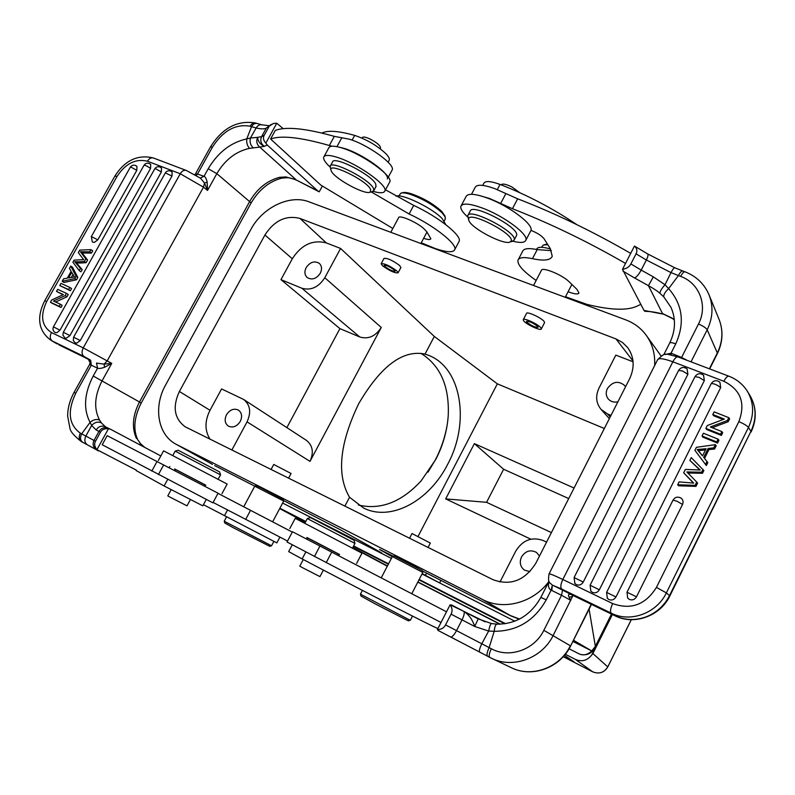 <?xml version="1.0" encoding="UTF-8"?>
<svg xmlns="http://www.w3.org/2000/svg" width="795" height="795" viewBox="0 0 795 795"><rect width="100%" height="100%" fill="white"/><g stroke="black" fill="none" stroke-linecap="round" stroke-linejoin="round"><path stroke-width="1.19" d="M427.998 472.18L435.332 459.977C441.116 448.817 445.071 437.141 447.197 424.947M592.752 671.845L592.663 671.795C599.072 674.339 604.101 672.709 607.768 666.906L607.748 666.935M565.315 654.245L575.252 659.333C581.692 662.146 587.207 660.685 591.778 654.931L592.881 653.54L607.768 666.906L631.28 619.683M591.778 654.931L595.544 647.388L589.085 609.139M505.55 623.678L419.164 579.476M388.546 563.814L353.646 545.956M305.777 521.47L279.88 508.224M282.632 503.066L391.378 558.388M422.016 573.97L514.812 621.183M569.071 648.78L578.859 653.758C583.083 655.855 587.386 654.921 591.768 650.956L573.463 640.263M580.082 654.285C586.511 655.935 591.659 653.639 595.544 647.388M305.568 521.858L302.776 520.526L305.469 522.047M352.861 547.447L387.423 565.961M417.902 581.93L500.293 624.184M563.377 656.541L574 661.857L564.47 655.289M504.765 623.787L418.955 579.873M388.338 564.212L353.437 546.344M214.67 465.592L283.706 501.049L283.278 499.707L280.426 498.028L261.257 487.961L256.209 485.576L254.877 485.974M212.046 464.171L176.848 444.644L482.684 599.579L510.927 615.916L519.274 619.186M661.072 355.961L646.385 335.49C641.128 328.275 634.241 323.058 625.725 319.848L309.017 201.831C289.847 194.209 262.489 207.406 250.862 229.447L165.668 384.869C153.226 406.722 157.668 434.537 175.814 444.097L176.848 444.644M510.231 615.499L519.532 619.047M611.494 614.068L595.286 646.484L591.768 650.956L572.887 641.426M379.553 549.454L393.326 556.242M422.364 570.979L510.927 615.916M381.809 553.022L340.598 529.887L283.537 500.532M422.195 573.632L439.814 583.033L440.718 580.29M379.533 549.464L392.243 556.719M417.554 567.719L399.15 558.259M646.385 335.49C652.546 344.235 655.289 354.272 654.623 365.611M548.947 581.423C533.286 602.829 503.623 610.699 482.684 599.579M179.392 391.478C172.336 406.851 174.264 418.627 185.195 426.796L492.9 579.635C510.489 586.094 524.809 580.608 535.86 563.168L629.58 378.847C634.887 367.379 634.261 356.975 627.712 347.634L622.495 342.486L615.986 338.938L299.973 218.436C286.061 214.958 274.384 220.473 264.934 234.992L179.392 391.478L210.009 410.28L221.596 388.944L243.618 399.448C250.256 404.794 251.399 412.267 247.046 421.867L231.862 450.02M210.019 439.168C204.673 430.642 204.663 421.012 210.009 410.28M340.588 248.447L326.357 242.932C312.763 239.434 301.414 244.711 292.302 258.772L280.963 279.641L339.922 328.613L359.777 336.981L301.852 288.227C310.934 290.761 318.586 287.263 324.797 277.723L340.588 248.447L434.318 336.444L425.007 354.103L427.422 354.908C461.587 366.644 470.491 422.443 447.645 464.369C429.36 500.701 391.17 521.868 363.713 508.104L349.542 497.253L344.861 506.127M434.318 336.444L497.342 383.846L418.13 536.287M358.316 505.014C380.557 510.241 401.515 502.162 421.211 480.776L435.769 459.45C442.984 445.448 447.138 430.87 448.231 415.715C449.513 386.281 440.37 365.462 420.793 353.258M349.542 497.253C336.434 474.993 339.495 443.799 358.704 403.671C380.805 365.998 402.906 349.472 425.007 354.103M243.618 399.448L306.433 440.37C312.773 445.458 313.965 452.464 310 461.378L381.272 327.47C375.538 336.315 368.373 339.495 359.777 336.981M226.486 414.761C224.26 419.661 224.886 423.447 228.354 426.11C232.905 428.088 236.88 426.517 240.279 421.41C242.475 416.57 241.879 412.814 238.5 410.141C233.919 408.073 229.914 409.614 226.486 414.761M339.922 328.613L286.876 427.63M633.078 361.795L615.837 355.117L598.983 388.129C595.326 396.079 596.031 403.194 601.109 409.455L609.358 418.617M604.329 428.495L497.342 383.846M400.869 267.587L399.607 265.48C392.491 260.293 387.294 257.928 384.005 258.405L381.212 263.622M544.505 322.76L544.227 321.617C541.942 318.02 526.717 311.004 526.519 313.439L523.309 319.6M301.852 288.227L280.963 279.641M306.174 267.597C304.256 271.612 304.574 274.911 307.138 277.505C311.928 280.307 316.311 278.896 320.286 273.261C322.174 269.286 321.876 266.017 319.391 263.443C314.591 260.541 310.179 261.933 306.174 267.597M499.966 582.029L515.786 551.044C522.673 540.093 531.766 536.565 543.084 540.481L546.562 542.12M539.497 556.023L536.565 552.495C530.593 549.345 525.575 550.826 521.51 556.947C519.244 562.323 520.208 566.716 524.392 570.104L529.907 571.655M611.007 415.368L607.479 413.917L601.109 409.455M625.516 386.827L624.612 385.476C618.381 380.467 612.637 381.491 607.38 388.546C605.581 392.462 605.909 395.97 608.344 399.08C610.838 401.723 614.028 402.628 617.904 401.793M551.412 532.59L486.57 502.321L445.687 498.902L530.831 539.189M568.703 498.574L503.613 469.259L486.57 502.321M503.613 469.259L474.367 443.63L445.687 498.902M574.06 488.031L474.367 443.63M396.745 270.856L398.086 272.814C394.837 273.251 389.659 270.896 382.534 265.759L381.143 263.751C384.412 263.314 389.61 265.679 396.745 270.856M385.048 266.653C389.639 269.972 392.978 271.493 395.075 271.204L394.201 269.942C389.61 266.613 386.261 265.093 384.154 265.371L385.048 266.653M540.958 327.938L541.306 328.931C541.057 331.286 526.052 324.35 523.627 320.773L523.239 319.739C523.418 317.344 538.642 324.38 540.958 327.938M526.697 322.045C531.189 325.702 534.995 327.46 538.086 327.302L537.857 326.656C533.365 322.979 529.559 321.22 526.449 321.379L526.697 322.045M288.575 478.173L291.069 473.502L273.748 464.449L271.055 469.477M430.324 543.065L412.009 533.534L409.564 538.245M102.197 444.743L212.891 502.838L218.069 493.218L107.196 435.68L102.197 444.743M213.11 502.44L287.542 541.057M96.145 429.966C98.52 426.408 101.621 425.355 105.447 426.796L101.362 422.851C97.934 421.37 94.694 422.234 91.644 425.434L96.145 429.966L98.968 431.417C101.382 427.889 104.602 426.865 108.637 428.366L110.535 429.26L108.488 428.704L96.93 449.672C94.516 446.651 94.039 443.849 95.48 441.255L100.478 432.182L98.968 431.417L93.999 440.42C92.319 444.276 93.204 447.436 96.642 449.891L98.341 450.904M110.535 429.26L160.819 455.942M169.166 467.689L169.802 466.516M136.343 470.143L96.93 449.672M108.488 428.704C104.622 428.396 101.959 429.558 100.478 432.182M137.684 439.665L140.675 443.868L137.684 439.675C132.984 429.27 134.156 417.067 141.192 403.055L251.15 202.904L216.826 173.648L207.525 190.432L207.177 182.095L204.514 183.029L200.559 178.239M101.362 422.851L99.554 420.058C96.483 418.856 93.313 419.631 90.054 422.374L81.656 433.861C79.868 437.727 80.255 440.569 82.819 442.388L87.48 444.872C84.658 442.924 84.121 439.993 85.87 436.077L80.305 433.146C68.698 424.709 67.177 411.403 75.754 393.227L91.326 365.193L89.587 364.478L74.054 392.422L75.754 393.227M139.98 443.401L144.76 447.416M104.523 367.3L111.747 363.375L104.115 364.13L104.523 367.3C101.104 368.463 98.789 368.751 97.576 368.174L96.503 363.017L97.576 368.174L93.224 376.015C84.21 393.436 83.157 408.888 90.054 422.374L91.644 425.434L85.87 436.077L95.48 441.255M87.549 444.912L96.642 449.891M83.992 357.084L87.987 359.141M84.21 357.194L58.86 344.831M90.064 362.709L88.384 359.38M97.159 367.996L91.326 365.193L90.66 360.224L52.321 341.035L84.061 356.488C81.716 354.61 81.448 351.748 83.246 347.892L180.246 173.747L203.49 187.153L204.514 183.029L207.525 190.432L203.49 187.153L107.265 360.741L104.115 364.13L96.821 363.166M200.33 178.08L204.017 176.311L200.3 178.06M282.006 178.07L279.611 177.325L285.882 176.937L287.204 177.732C289.032 177.623 292.113 178.408 296.455 180.107M253.178 147.741C250.435 145.217 249.521 141.967 250.425 138.022L257.65 137.356C256.01 141.162 256.705 144.412 259.756 147.105L249.57 148.357C247.275 145.902 246.351 142.742 246.778 138.886C230.798 142.444 217.949 152.392 208.22 168.739L204.017 176.311C205.239 176.649 206.293 178.577 207.177 182.095M283.209 128.671L276.789 123.235L265.838 143.12L267.269 145.018L264.318 146.34C260.005 144.163 257.779 141.172 257.65 137.356L261.595 136.621C259.965 140.477 260.869 143.716 264.318 146.34L259.756 147.105L296.028 179.71L285.882 176.937M276.789 123.235L273.47 123.434L266.315 128.075C264.457 129.168 261.078 129.128 256.159 127.965L250.425 138.022L246.778 138.886L251.538 126.663L256.159 127.965C257.729 125.401 259.697 124.358 262.062 124.845M195.53 173.817L210.427 147.005L212.494 147.055C223.087 130.678 235.618 123.732 250.087 126.216L251.538 126.663C253.148 124.03 255.066 122.977 257.272 123.513M267.269 145.018L317.742 190.85L296.535 180.137M317.742 190.85L319.212 191.853L322.392 185.99M265.838 143.12C263.364 140.397 262.807 137.813 264.178 135.349L268.929 126.743M392.829 228.483L320.862 185.116L270.588 138.996L275.328 130.39C286.091 126.365 305.757 128.353 334.317 136.362L329.339 145.505L332.052 146.22M270.588 138.996C281.251 135.17 300.828 137.336 329.339 145.505M339.733 147.304L344.026 148.387C362.003 153.485 390.375 173.698 387.324 178.964M371.215 191.903L409.097 213.984C433.891 225.462 457.562 244.214 454.74 249.64C453.22 252.721 446.83 252.393 435.571 248.646L421.251 242.793M423.656 238.291L424.162 238.47C428.117 239.772 430.353 239.881 430.86 238.788L426.835 231.822L424.272 229.089C417.683 222.53 398.901 214.292 398.553 217.78L390.782 232.299M458.795 241.978L459.162 241.283C462.064 235.718 438.482 216.836 413.698 205.398L385.505 189.816M391.885 170.488L392.223 169.872C395.353 164.446 367.071 144.143 349.055 139.135L334.317 136.362M389.023 160.57L389.292 160.053C389.709 158.612 388.546 156.456 385.784 153.594C377.039 145.505 366.664 139.443 354.669 135.398C338.531 130.897 327.61 130.122 321.905 133.063M445.16 219.231L445.23 217.095L442.219 212.971C433.722 205.15 423.089 198.939 410.319 194.338C405.738 192.907 402.568 192.529 400.819 193.205L398.822 195.958M444.812 215.833L441.831 211.53C433.762 204.096 423.665 198.194 411.542 193.841C407.199 192.479 404.188 192.122 402.509 192.758L401.763 192.956M445.806 224.657L442.159 218.575C432.46 208.181 402.767 193.702 396.099 196.097L395.93 196.127M380.437 148.059L380.557 147.84C380.169 145.326 376.502 142.295 369.546 138.767C365.312 136.929 362.868 136.561 362.222 137.664L361.983 138.101M389.431 182.532L389.788 181.856C393.207 176.033 361.546 153.505 341.512 147.82C333.9 145.584 329.617 145.674 328.663 148.089L324.072 156.516M330.064 167.03C325.314 162.637 323.187 159.358 323.694 157.211C324.599 154.866 328.862 154.826 336.454 157.102C356.448 162.895 388.208 185.314 384.889 190.969C383.955 193.195 380.04 193.334 373.113 191.366M375.896 186.726L375.797 184.231C372.259 175.009 333.105 155.075 332.449 162.14L330.392 165.926M331.008 170.229L330.124 166.403C330.74 159.417 369.904 179.362 373.491 188.504L373.849 190.512L371.99 191.704M370.659 189.488L370.162 192.181C365.173 195.212 335.162 179.074 331.485 171.362L331.157 170.696C326.367 160.878 366.714 180.028 370.659 189.488M63.053 294.756L56.495 291.407L57.657 289.34L66.452 293.385L65.2 295.611L53.464 301.017L60.36 304.237L59.188 306.323L61.006 307.456L52.241 303.352L50.423 302.219L51.675 299.993L63.391 294.597L56.495 291.407M60.36 304.237L62.169 305.379L61.006 307.456M66.452 293.385L68.251 294.538L66.999 296.764L55.6 302.011M76.519 279.79L63.978 282.473L62.179 281.301L63.56 278.846L67.287 278.151L71.123 271.334L69.463 268.342L70.745 266.057L72.524 267.259L77.831 277.465L76.519 279.79L74.74 278.608L62.179 281.301M70.377 290.741L59.784 285.554L61.006 283.388L69.801 287.412L68.589 289.579L70.377 290.741L71.6 288.575L69.801 287.412M56.902 332.688L55.064 332.539L53.474 330.968L52.907 328.911L53.424 326.854L59.983 330.193L56.902 332.688M149.629 163.671L150.722 164.545L150.553 168.411L59.983 330.193M75.237 342.903L73.299 340.528L73.607 337.179L80.255 340.558L76.727 343.142L75.237 342.903M171.005 171.263L172.127 172.137L171.978 176.053L80.255 340.558M69.93 335.599L66.422 338.173L64.951 337.945L62.904 335.152L63.332 332.24L69.93 335.599L161.355 171.968L155.959 168.918L154.757 168.818L63.342 332.221M160.401 167.208L161.504 168.083L161.355 171.968M97.835 239.812L94.376 242.386L92.916 242.217L92.28 241.809L91.326 236.592L97.835 239.812L136.79 170.369L131.423 167.338L130.281 167.238L91.346 236.552M135.885 165.648L136.969 166.513L136.79 170.369M80.335 263.026L76.509 262.906L82.213 269.654L80.991 271.82L79.222 270.628L80.444 268.452L74.73 261.704L78.566 261.823L80.335 263.026L86.118 262.678L84.359 261.466L85.82 258.862L80.355 251.697L82.551 251.796L84.31 253.019L91.505 253.088L89.746 251.856L90.988 249.65L79.709 250.107L78.308 252.601L83.624 259.647L74.064 260.144L72.901 262.221L79.222 270.628M84.31 253.019L82.114 252.919L87.579 260.074L86.118 262.678M90.988 249.65L92.737 250.882L91.505 253.088M50.423 302.219L59.188 306.323M66.999 296.764L65.2 295.611M77.831 277.465L76.052 276.272L74.74 278.608M70.745 266.057L76.052 276.272M68.609 277.912L74.492 276.978L71.719 272.377L68.609 277.912M72.911 274.613L71.331 277.425M59.784 285.554L68.589 289.579M89.746 251.856L82.551 251.796M84.359 261.466L78.566 261.823M82.213 269.654L80.444 268.452M76.509 262.906L74.73 261.704M87.579 260.074L85.82 258.862M82.114 252.919L80.355 251.697M292.292 532.094L217.989 493.367M174.671 468.971L205.845 485.198L203.927 485.795M205.816 485.218L174.681 468.99M174.711 469.09L205.716 485.248M227.141 484.046L163.601 450.845L158.364 460.454M220.523 474.863L175.168 451.123M219.639 471.942L178.16 450.228L175.208 451.113M203.441 504.686L276.849 542.896L279.91 537.132M136.124 470.541L164.118 485.974L202.814 505.839L206.233 499.498M171.163 489.68L167.795 495.881L168.659 496.408L187.004 505.839L190.363 499.628M269.763 546.334L232.796 527.473L224.786 523.001L224.24 521.242L271.552 545.787L273.848 541.465M422.224 570.542L394.211 555.963L392.342 556.56L422.811 572.44M362.411 590.387L360.433 594.163L408.521 619.394L410.379 620.209L412.516 616.075M360.433 594.203L361.01 596.071L375.151 603.872L406.702 620.05L408.461 620.816L410.359 620.209M446.512 611.802L292.481 531.746L287.035 542.001L441.016 622.495M573.036 595.415L553.24 635.314C542.19 658.359 512.835 669.062 491.439 658.24L450.626 636.954C452.116 637.173 454.094 635.066 456.539 630.604L462.034 619.871L474.724 626.48L488.647 631.051L481.81 643.771C479.584 648.392 478.878 651.165 479.683 652.089L438.284 630.574L437.399 629.531L450.119 604.796L463.724 611.315L451.451 604.896M437.399 629.531C441.205 629.57 443.918 628.02 445.548 624.91L451.073 614.157C452.653 611.077 452.335 607.956 450.119 604.796M451.073 614.157L462.034 619.871C464.22 615.28 464.787 612.428 463.724 611.315L463.724 611.315M463.873 611.395L478.212 618.878L474.724 626.48C472.538 619.693 468.891 614.654 463.793 611.355L485.089 621.849M543.84 630.316L570.353 645.779C560.077 667.234 533.097 677.628 512.626 668.327L489.849 657.445C488.657 656.263 489.144 653.361 491.31 648.74C509.158 658.657 534.449 649.922 543.84 630.316L561.528 595.286L551.809 590.466L552.366 585.07L551.144 590.119L546.235 599.827L540.839 597.433C530.752 615.171 516.114 624.085 496.935 624.174C495.573 624.453 494.669 626.828 494.202 631.309L488.647 631.051C489.631 626.321 490.585 623.817 491.509 623.548M489.819 657.425L487.713 656.322C486.48 655.159 486.957 652.258 489.134 647.607L445.548 624.91M575.143 596.349L571.535 594.749M549.981 583.053C548.49 582.805 548.182 579.754 549.047 573.91C549.454 573.443 554.045 575.302 562.82 579.495C560.634 584.265 560.246 587.435 561.658 589.025L552.793 585.289L562.542 590.099L561.528 595.286L570.84 600.374L569.111 597.244C567.888 594.899 568.435 593.954 570.76 594.412M681.236 358.138L681.593 357.462L671.705 353.467L670.93 354.809M671.705 353.467L671.02 353.209L670.245 354.689M663.726 354.818L669.688 343.062C670.205 342.277 672.212 342.556 675.73 343.897L671.02 353.209L665.425 354.491M561.658 589.025L611.256 613.174L614.783 615.668L574.904 596.24M569.111 597.244L572.062 596.578L572.728 595.276M562.542 590.099L571.814 594.849M684.982 271.791L682.865 270.996C681.643 270.737 680.172 272.268 678.413 275.557L671.01 272.615L646.365 260.005C648.024 256.626 648.422 254.589 647.587 253.883L634.748 246.212M682.756 270.956L674.885 267.835C674.061 267.647 672.769 269.237 671.01 272.615L665.008 284.739L668.635 288.635C664.948 292.083 663.358 294.866 663.855 296.972L659.949 293.325C656.909 290.413 648.71 285.743 648.442 285.683L653.331 276.859L665.008 284.739C661.599 288.605 659.91 291.467 659.949 293.325M674.329 319.918L672.143 318.119L662.473 313.508L648.442 285.683L634.539 277.962C636.596 277.058 638.812 274.444 641.197 270.101L653.331 276.859M634.728 246.202L634.46 246.072C637.024 248.348 637.55 250.942 636.06 253.834L630.872 263.94C629.332 266.882 626.549 268.67 622.505 269.326L643.99 310.418L644.675 311.203L647.06 311.411M646.156 311.401C650.419 311.372 656.263 312.316 663.686 314.224L643.99 310.418M622.505 269.326L634.46 246.072M630.703 253.386C593.07 231.593 555.397 213.398 517.664 198.81L494.887 188.663C483.38 184.579 476.791 184.172 475.132 187.441L471.495 194.298M551.412 250.644L537.211 249.61C528.625 247.871 523.756 248.447 522.613 251.349L518.37 259.448M479.246 195.471L489.67 198.531L512.447 208.717C550.15 223.435 587.843 241.67 625.536 263.433M640.81 304.475L638.315 305.509C628.646 310.785 611.554 310.418 587.038 304.415L565.513 296.744M536.148 280.466C523.289 271.463 517.227 264.715 517.972 260.203C519.085 257.381 523.915 256.874 532.471 258.673C543.899 261.128 550.488 260.323 552.257 256.278L550.21 248.477L544.098 238.798C541.594 235.658 537.221 232.856 530.971 230.381M568.097 291.745C574.407 294.12 578.035 294.547 578.979 293.027L576.941 289.38L568.783 281.44C561.697 274.543 541.862 266.583 541.385 270.399L533.524 285.484M576.832 224.647C552.585 208.28 526.986 194.874 500.045 184.43C490.624 181.031 485.208 180.684 483.787 183.377L482.724 185.404M550.547 249.024C542.399 246.689 537.768 246.728 536.665 249.123L536.496 249.461M519.761 192.668L511.781 186.895C505.898 184.062 502.38 183.387 501.238 184.838L501.218 184.877M547.815 244.681L543.323 245.009L541.484 247.295M547.447 244.105L544.366 244.711M530.573 231.206L530.931 230.52C534.021 224.756 509.406 206.094 487.882 198.233C475.092 193.622 467.798 193.096 466.019 196.623L461.259 205.577M467.728 217.045C462.541 212.335 460.265 208.757 460.871 206.312C462.601 202.874 469.865 203.48 482.644 208.141C504.149 216.081 528.854 234.634 525.843 240.229C524.75 242.763 520.417 243.091 512.864 241.223M516.273 235.976L516.531 235.489C520.407 227.927 471.475 202.417 470.133 211.261L467.997 215.286M516.531 235.489L514.146 240.02L511.97 241.451M468.712 220.036L467.728 215.793C469.02 207.038 517.972 232.567 514.156 239.991L514.146 240.02M511.145 240.915L510.102 241.978C504.129 245.506 471.137 228.284 468.841 220.434L468.633 219.013C468.831 210.417 514.564 233.969 511.145 240.915M672.143 318.119L674.339 320.037M591.222 604.2L570.611 645.957C560.386 667.323 533.375 677.728 512.646 668.337L510.996 667.591M551.809 590.466L551.144 590.119C549.087 589.155 548.202 586.998 548.49 583.639L549.295 582.029M549.037 581.543L548.49 583.639M549.812 582.834L552.366 585.07M721.88 431.596L722.695 432.748L721.363 435.422L706.715 429.538L705.861 428.376L707.292 425.524L724.315 419.084L712.787 414.523L714.109 411.87L728.816 417.673L727.385 420.525L710.323 426.965L721.88 431.596L720.538 434.269L721.363 435.422M728.816 417.673L729.611 418.856L728.19 421.708L712.231 427.73M723.192 419.512L713.612 415.715L712.787 414.523M708.931 449.622L708.087 448.499L703.684 457.334L707.828 462.601L706.348 465.572L694.9 450.318L696.4 447.317L715.361 444.673L713.771 447.853L714.606 448.976L708.931 449.622L704.549 458.427M715.361 444.673L716.196 445.796L714.606 448.976M718.104 439.168L718.928 440.301L717.537 443.093L702.899 437.161L702.045 436.018L703.436 433.235L718.104 439.168L716.712 441.96L717.537 443.093M718.253 381.173L719.912 382.226L720.668 387.642L615.966 596.966C614.217 599.748 611.872 600.622 608.94 599.569L607.151 598.088M685.598 367.946L687.109 368.9L687.884 374.296L583.252 582.059C581.523 584.812 579.227 585.677 576.355 584.653L574.626 583.212M701.995 374.216L703.565 375.21L704.33 380.616L599.341 589.791C597.611 592.563 595.286 593.428 592.384 592.384L590.625 590.923M680.182 497.63L681.017 498.097C683.084 499.767 683.591 501.874 682.527 504.447L636.477 596.826C634.728 599.629 632.363 600.503 629.382 599.45L627.573 597.959M687.973 473.025L702.512 473.264L703.863 470.56L691.262 457.602L689.861 460.404L700.246 470.014L685.35 469.428L683.66 472.806L693.727 483.102L679.119 481.899L677.688 484.761L695.098 485.347L696.728 482.078L697.603 483.122L695.973 486.391L678.602 485.805L677.688 484.761M689.861 460.404L699.779 469.934M683.66 472.806L693.449 483.062M728.19 421.708L727.385 420.525M705.861 428.376L720.538 434.269M706.974 461.507L705.493 464.479M713.771 447.853L708.087 448.499M699.371 451.798L702.502 455.883L706.079 448.718L697.145 449.513L702.512 455.873M698.358 450.626L705.443 449.99M702.045 436.018L716.712 441.96M702.999 469.487L701.647 472.2L686.87 471.952L696.728 482.078M701.647 472.2L702.512 473.264M695.098 485.347L695.973 486.391M292.242 544.843L288.665 551.601L302.14 558.935C350.754 584.554 415.537 617.884 432.679 626.142L437.886 628.597M303.283 559.531L299.795 566.12L302.189 567.521L319.958 576.614L323.396 570.085M307.486 539.487L306.87 537.49L315.953 542.16L339.614 554.522L337.637 555.158M339.574 554.542L306.88 537.509M306.92 537.629L339.465 554.582M361.993 553.161L295.223 518.36L289.787 528.586M354.977 543.422L307.307 518.559M354.023 540.312L354.977 543.373L352.612 547.914M354.014 540.262L310.438 517.575L307.347 518.539M417.812 582.099L499.866 624.194L417.802 582.109M631.309 619.683L607.787 666.926C604.14 672.719 599.112 674.349 592.702 671.825L563.238 656.7L592.663 671.795L575.252 659.333M387.294 566.219L352.722 547.705L387.294 566.229M305.32 522.325L279.691 508.591L305.32 522.325M612.389 614.515L592.881 653.54M566.07 657.912L566.497 656.69M519.473 619.086L510.201 615.489M310 461.378L247.046 421.867M324.797 277.723L381.272 327.47M292.302 258.772L264.934 234.992M299.973 218.436L326.357 242.932M633.009 361L615.986 338.938M607.479 413.917L610.202 416.958M424.997 575.212L426.935 573.294M82.75 442.358L81.478 441.682C74.402 436.117 70.596 431.804 70.04 428.743L67.645 416.123C67.704 408.044 69.841 400.143 74.054 392.432M82.879 442.418L87.39 444.822M51.417 332.519C41.588 325.99 40.018 315.645 46.706 301.474L44.729 300.758C38.021 313.995 36.063 329.547 51.069 340.359L52.321 341.035C49.936 339.157 49.638 336.315 51.417 332.519L83.246 347.892L111.747 363.375L102.138 380.726C94.506 395.532 93.641 408.64 99.554 420.058M93.224 376.015L139.493 401.992L249.829 201.224C257.202 188.614 267.13 180.654 279.611 177.325M136.452 438.522C131.573 427.551 132.586 415.368 139.493 401.992L141.192 403.055M90.66 360.224L84.061 356.488M57.121 343.917L51.069 340.359M44.749 300.729L114.887 176.073L117.044 176.411L46.706 301.474M117.044 176.411C125.61 163.442 135.736 158.384 147.423 161.216C149.202 158.394 151.249 157.331 153.554 158.046L186.159 170.408M200.588 178.259L186.348 170.478C184.072 169.782 182.035 170.875 180.246 173.747L147.423 161.216M194.904 174.642L195.471 173.916L197.498 174.045L196.276 175.457M212.494 147.055L197.498 174.045L203.6 176.152M257.063 123.454L255.901 123.096C253.665 122.51 251.727 123.543 250.087 126.216M80.305 433.146C78.526 437.012 78.914 439.854 81.478 441.682L82.819 442.388M251.101 202.993L251.15 202.904C258.951 189.757 269.137 181.508 281.708 178.14L287.154 177.732M249.57 148.357C235.996 151.328 225.074 159.755 216.826 173.648L208.22 168.739M271.343 124.308L266.315 128.075L261.595 136.621L264.178 135.349M413.698 205.398L409.097 213.984M341.82 137.744L336.971 146.658M354.669 135.398L352.096 140.139M150.553 168.411C147.323 166.155 145.137 165.112 144.004 165.271L53.434 326.834M171.978 176.053L165.34 172.893L73.617 337.159M77.96 264.566L76.191 263.364M83.336 254.36L81.577 253.138M250.544 510.32L245.705 519.383M163.691 464.866L158.394 474.595M157.072 461.438L151.795 471.107M224.448 515.746L227.569 509.943M164.118 485.974L167.646 479.484M479.683 652.089L487.643 656.282M491.31 648.74L489.134 647.607L494.202 631.309C517.078 631.22 534.429 620.726 546.235 599.827M615.091 615.817L614.783 615.668C624.631 620.269 634.907 620.726 645.62 617.039C656.263 612.975 664.232 605.82 669.529 595.564L750.947 431.317L748.453 427.452L666.369 592.891C656.74 613.362 630.147 622.962 611.256 613.174C609.984 611.633 610.451 608.433 612.667 603.574C630.952 610.163 645.55 604.766 656.441 587.396L738.853 421.638C745.78 403.224 740.781 389.769 723.867 381.272L672.848 361.805L562.82 579.495L612.667 603.574M656.441 587.396L666.369 592.891L669.837 595.942L750.947 431.317C756.731 418.756 756.423 406.861 750.023 395.622L747.529 391.528C753.968 402.836 754.276 414.811 748.453 427.452C746.903 425.613 743.703 423.675 738.853 421.638M751.076 432.043L751.126 431.953C756.949 419.313 756.582 407.199 750.023 395.622M687.367 360.463L681.593 357.462L698.477 324.022C708.166 305.757 699.421 283.04 680.649 276.402L678.413 275.557L668.635 288.635C682.676 304.644 685.042 323.068 675.73 343.897M709.388 368.81L717.329 352.98L707.182 329.796C705.98 327.898 703.078 325.97 698.477 324.022M680.649 276.402C682.438 273.063 683.919 271.542 685.101 271.84C696.589 276.382 704.648 284.242 709.279 295.422C713.463 306.731 712.767 318.189 707.182 329.796L691.024 361.844M717.338 353.626L717.329 352.98C722.675 341.85 723.321 330.829 719.276 319.918L718.839 318.845M669.688 343.062C675.611 330.67 676.028 318.755 670.95 307.317L663.855 296.972M622.972 271.095L634.539 277.962M630.872 263.94L641.197 270.101L646.365 260.005L636.06 253.834M512.447 208.717L517.664 198.81M532.471 258.673L537.211 249.61M500.681 203.431L505.898 193.543M500.045 184.43L497.302 189.608M591.5 604.339L570.601 645.967M657.713 359.519C665.872 352.145 663.646 353.447 678.095 356.945C676.555 356.558 674.806 358.177 672.848 361.805C663.825 358.505 658.727 357.839 657.554 359.827L549.087 573.831M723.867 381.272C725.835 377.575 727.534 375.896 728.965 376.234C736.915 379.324 743.096 384.422 747.529 391.528M700.922 449.264L701.786 450.377M720.668 387.642C716.901 384.691 713.741 383.369 711.197 383.667L606.615 592.355M607.34 598.327L606.605 592.374L615.966 596.966M574.894 583.54L574.089 577.558L583.252 582.059M687.884 374.296L682.517 371.007L678.622 370.381L574.099 577.538M704.33 380.616L698.954 377.317L694.969 376.681L590.099 585.219L599.341 589.791M682.527 504.447L677.002 501.238L673.007 500.115L627.017 592.195M627.653 598.069L627.007 592.215L636.477 596.826M698.457 468.712L697.583 467.629M692.385 482.048L691.501 480.995M314.442 556.49L319.988 545.976M326.208 562.631L331.753 552.098M302.14 558.935L305.817 551.988M212.504 464.419L175.814 444.097M427.422 354.908L425.474 354.242M400.938 267.458L398.086 272.814M544.575 322.631L541.306 328.931M428.068 547.437L430.343 543.045M272.635 521.828L283.706 501.049M243.727 506.773L254.857 485.993M105.447 426.796L108.637 428.366M88.354 359.37L90.024 362.013M90.073 362.689L89.596 364.458M114.937 175.983C125.024 160.282 137.823 154.28 153.356 157.967M210.486 146.896C222.391 127.955 237.437 119.995 255.612 123.006M257.351 123.543L261.764 124.775M296.465 180.107L318.785 191.625M459.162 241.283L454.74 249.64M392.223 169.872L388.288 177.186M388.129 162.21L389.292 160.053M426.985 232.041L420.873 243.508M445.389 218.804L444.236 220.95M444.693 215.455L445.23 217.095M380.557 147.84L380.099 148.685M384.889 190.969L389.788 181.856M376.144 186.259L373.849 190.512M370.162 192.181L372.925 191.456M262.102 124.855L268.68 125.64M150.076 163.909C147.602 162.617 145.574 163.064 144.004 165.271M171.482 171.501C169.007 170.2 166.98 170.637 165.38 172.823M160.868 167.447C158.404 166.145 156.386 166.592 154.796 168.759M136.313 165.857C133.878 164.605 131.881 165.042 130.31 167.179M140.675 443.868L144.938 447.505M175.258 470.859L174.681 468.961M227.161 484.016L221.994 493.616M172.873 455.376L175.178 451.143M218.247 479.087L220.543 474.834M219.629 471.892L220.523 474.824M224.24 521.202L226.545 516.899M269.724 546.344L271.532 545.777M422.215 570.512L422.811 572.41M411.79 593.716L422.821 572.42M381.252 577.826L392.323 556.57M450.606 636.944L438.254 630.554M478.212 618.878L491.519 623.558L496.935 624.174M571.615 594.789L614.913 615.747C634.032 625.605 660.357 616.135 669.837 595.942M709.279 295.422L719.276 319.918C723.41 331.098 722.774 342.297 717.398 353.527L709.667 368.91M571.893 284.411L565.225 297.3M525.843 240.229L530.931 230.52M510.102 241.978L513.014 241.163M674.816 267.806L647.657 253.923M548.957 581.393L540.848 597.413M728.846 376.184L678.095 356.945M719.912 382.226C716.524 379.791 713.622 380.268 711.197 383.667M687.109 368.9C683.789 366.584 680.967 367.081 678.622 370.381M703.565 375.21C700.216 372.835 697.354 373.322 694.969 376.681M590.089 585.239L590.864 591.212M681.017 498.097C677.718 496.368 675.044 497.044 673.007 500.115M663.686 314.224L672.57 318.586M362.003 553.131L356.627 563.397M304.932 523.06L307.317 518.569"/></g></svg>
